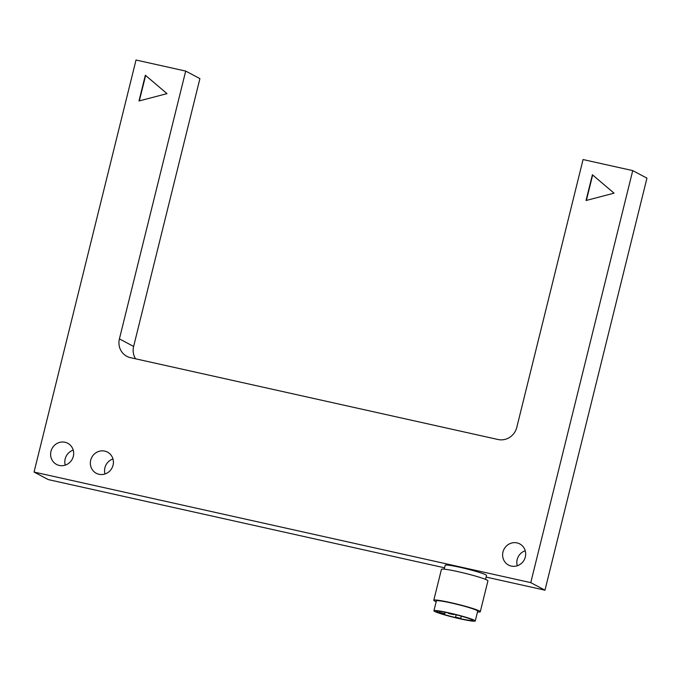 <?xml version="1.0" encoding="UTF-8"?>
<svg xmlns="http://www.w3.org/2000/svg" width="681" height="681" viewBox="0 0 681 681"><rect width="100%" height="100%" fill="white"/><g stroke="black" fill="none" stroke-linecap="round" stroke-linejoin="round"><path stroke-width="1.02" d="M480.284 611.751L487.928 580.85A23.954 1.839 -166.1 0 0 487.034 580.076A23.954 1.839 -166.1 0 0 461.667 572.483A23.954 1.839 -166.1 0 0 441.433 569.342L433.788 600.25A23.954 1.839 13.9 0 1 454.023 603.383A23.954 1.839 13.9 0 1 479.39 610.976A23.954 1.839 13.9 0 1 480.284 611.751A23.954 1.839 13.9 0 1 477.5 611.93M436.172 601.706A23.954 1.839 13.9 0 1 434.682 601.025A23.954 1.839 13.9 0 1 433.788 600.25M525.323 556.973A11.977 11.415 117.9 0 1 508.537 565.068A11.977 11.415 117.9 0 1 502.978 552.002A11.977 11.415 117.9 0 1 519.765 543.915A11.977 11.415 117.9 0 1 525.323 556.973M525.238 550.759A11.977 11.415 -62.1 0 0 517.185 559.535A11.977 11.415 -62.1 0 0 517.279 565.758M113.055 465.191A11.977 11.415 117.9 0 1 96.268 473.278A11.977 11.415 117.9 0 1 90.701 460.211A11.977 11.415 117.9 0 1 107.487 452.124A11.977 11.415 117.9 0 1 113.055 465.191M112.961 458.968A11.977 11.415 -62.1 0 0 104.917 467.753A11.977 11.415 -62.1 0 0 105.002 473.976M73.318 456.347A11.977 11.415 117.9 0 1 56.532 464.433A11.977 11.415 117.9 0 1 50.964 451.367A11.977 11.415 117.9 0 1 67.751 443.28A11.977 11.415 117.9 0 1 73.318 456.347M73.225 450.124A11.977 11.415 -62.1 0 0 65.18 458.909A11.977 11.415 -62.1 0 0 65.265 465.123M119.413 338.9A15.961 15.22 -62.1 0 0 121.073 350.8A15.961 15.22 -62.1 0 0 126.828 356.325A15.961 15.22 -62.1 0 0 130.488 357.67L498.058 439.509A15.961 15.22 -62.1 0 0 509.72 437.321A15.961 15.22 -62.1 0 0 516.785 427.37L583.064 159.55L632.734 170.608L530.763 582.638L34.05 472.052L136.021 60.022L185.692 71.079L119.413 338.9L133.629 346.442A15.961 15.22 -62.1 0 0 135.289 358.342A15.961 15.22 -62.1 0 0 135.57 358.802M433.933 610.755L436.376 600.889C437.125 600.284 442.122 600.982 451.35 602.983C463.735 605.852 472.256 608.329 476.904 610.423L477.696 611.112L475.261 620.978A21.29 1.626 13.9 0 1 457.274 618.186A21.29 1.626 13.9 0 1 434.725 611.444A21.29 1.626 13.9 0 1 433.933 610.755A21.29 1.626 13.9 0 1 451.92 613.547A21.29 1.626 13.9 0 1 474.461 620.289A21.29 1.626 13.9 0 1 475.261 620.978M448.558 613.436L453.623 614.628L448.558 613.436M439.696 612.551L444.761 613.743L439.696 612.551M455.666 617.19L460.731 618.382L455.666 617.19M485.544 579.395L486.506 575.488A21.29 1.634 -166.1 0 0 485.715 574.798A21.29 1.634 -166.1 0 0 463.174 568.048A21.29 1.634 -166.1 0 0 445.187 565.264L444.216 569.171M437.211 611.998A18.625 1.422 13.9 0 1 436.512 611.393A18.625 1.422 13.9 0 1 452.252 613.836A18.625 1.422 13.9 0 1 471.984 619.736A18.625 1.422 13.9 0 1 472.674 620.34A18.625 1.422 13.9 0 1 456.942 617.897A18.625 1.422 13.9 0 1 437.211 611.998M586.026 200.512L592.402 174.762L614.049 193.166L586.026 200.512M592.666 174.991L586.375 200.427M138.984 100.984L145.351 75.233L167.007 93.637L138.984 100.984M145.623 75.463L139.324 100.899M444.548 567.818L48.266 479.594L34.05 472.052M632.734 170.608L646.95 178.15L544.979 590.18L486.115 577.079M544.979 590.18L530.763 582.638M133.629 346.442L199.908 78.621L185.692 71.079M439.858 611.393L439.594 612.466M456.142 614.79L455.572 617.105M461.284 616.152L460.731 618.382M445.119 612.287L444.761 613.743M453.733 614.194L453.623 614.628"/></g></svg>
